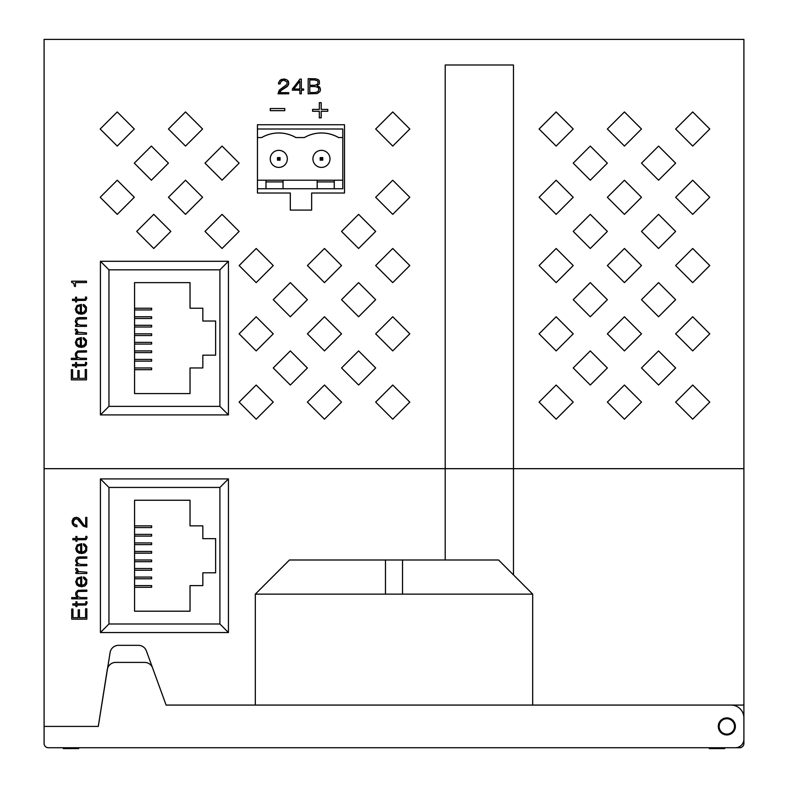 <?xml version="1.0" encoding="UTF-8"?>
<svg xmlns="http://www.w3.org/2000/svg" width="788" height="788" viewBox="0 0 788 788"><rect width="100%" height="100%" fill="white"/><g stroke="black" fill="none" stroke-linecap="round" stroke-linejoin="round"><path stroke-width="1.18" d="M280.065 83.902L281.089 81.292L283.591 80.149L286.999 81.863L286.999 84.365L279.267 90.167L278.016 93.802L288.713 93.802L288.713 92.669L279.602 92.669L280.292 90.965L287.236 86.522L288.595 84.474L288.487 81.519L287.571 80.268L283.818 79.017L279.947 80.376L278.469 83.902L280.065 83.902L281.089 81.292L283.591 80.149L286.999 81.863L286.999 84.365L279.267 90.167L278.016 93.802L288.713 93.802L288.713 92.669L279.602 92.669L281.769 89.704L288.024 85.498L288.822 83.114L287.571 80.268L284.951 79.125L281.651 79.352L279.947 80.376L278.578 82.77L278.469 83.902L280.065 83.902M299.982 79.125L292.348 89.024L292.348 90.167L299.864 90.167L299.864 93.802L301.341 93.802L301.341 90.167L303.616 90.167L303.616 89.024L301.341 89.024L301.341 79.125L299.982 79.125L292.348 89.024L292.348 90.167L299.864 90.167L299.864 93.802L301.341 93.802L301.341 90.167L303.616 90.167L303.616 89.024L301.341 89.024L301.341 79.125L299.982 79.125M308.167 93.802L317.16 93.575L320.007 91.526L320.233 88.118L317.052 85.616L319.435 83.794L319.327 80.947L318.411 79.696L315.574 78.79L308.167 78.672L308.167 93.802L317.16 93.575L320.007 91.526L320.46 89.477L319.554 86.975L317.052 85.616L319.435 83.794L319.327 80.947L318.411 79.696L315.574 78.79L308.167 78.672L308.167 93.802M327.778 109.394L321.179 109.394L321.179 102.667L319.317 102.667L319.317 109.394L312.58 109.394L312.58 111.256L319.317 111.256L319.317 117.855L321.179 117.855L321.179 111.256L327.778 111.256L327.778 109.394L321.179 109.394L321.179 102.667L319.317 102.667L319.317 109.394L312.58 109.394L312.58 111.256L319.317 111.256L319.317 117.855L321.179 117.855L321.179 111.256L327.778 111.256L327.778 109.394M284.764 108.527L270.254 108.527L270.254 110.665L284.764 110.665L284.764 108.527L270.254 108.527L270.254 110.665L284.764 110.665L284.764 108.527M71.363 379.855L86.493 379.855L86.493 369.493L85.242 369.493L85.242 378.368L79.105 378.368L79.105 370.518L77.845 370.518L77.845 378.368L72.614 378.368L72.614 369.72L71.363 369.72L71.363 379.855L86.493 379.855L86.493 369.493L85.242 369.493L85.242 378.368L79.105 378.368L79.105 370.518L77.845 370.518L77.845 378.368L72.614 378.368L72.614 369.72L71.363 369.72L71.363 379.855M85.468 362.381L85.468 364.095L84.789 364.548L76.594 364.548L76.594 362.5L75.569 362.5L75.569 364.548L72.496 364.548L72.496 365.799L75.569 365.799L75.569 367.277L76.594 367.277L76.594 365.799L85.587 365.681L86.729 363.869L86.493 362.381L85.468 362.381L85.468 364.095L84.789 364.548L76.594 364.548L76.594 362.5L75.569 362.5L75.569 364.548L72.496 364.548L72.496 365.799L75.569 365.799L75.569 367.277L76.594 367.277L76.594 365.799L85.587 365.681L86.729 363.869L86.493 362.381L85.468 362.381M71.363 358.284L71.363 359.545L86.493 359.545L86.493 358.284L80.583 358.284L77.736 357.496L76.485 354.876L77.165 352.709L78.081 352.147L86.493 352.029L86.493 350.778L77.618 351.005L75.569 353.054L75.343 354.649L75.796 356.698L77.165 358.284L71.363 358.284L71.363 359.545L86.493 359.545L86.493 358.284L80.583 358.284L77.736 357.496L76.485 354.876L77.165 352.709L78.081 352.147L86.493 352.029L86.493 350.778L77.618 351.005L75.569 353.054L75.343 354.649L75.796 356.698L77.165 358.284L71.363 358.284M81.381 337.52L76.938 338.771L75.343 342.416L77.057 346.06L81.144 347.419L84.336 346.74L86.266 344.691L86.493 340.485L84.562 338.2L83.193 337.638L83.193 338.998L85.468 341.165L85.587 342.416L85.242 344.011L82.967 345.824L81.381 346.06L81.381 337.52L76.938 338.771L75.343 342.416L76.367 345.371L78.869 347.084L84.336 346.74L86.266 344.691L86.493 340.485L83.193 337.638L83.193 338.998L85.468 341.165L85.587 342.416L84.336 345.144L81.381 346.06L81.381 337.52M75.569 332.91L75.569 334.161L86.493 334.161L86.493 332.91L78.081 332.231L76.712 329.276L75.343 329.276L75.461 330.527L77.618 332.91L75.569 332.91L75.569 334.161L86.493 334.161L86.493 332.91L78.081 332.231L76.712 329.276L75.343 329.276L75.461 330.527L77.618 332.91L75.569 332.91M75.569 325.119L75.569 326.37L86.493 326.37L86.493 325.119L80.465 325.119L77.736 324.321L76.367 321.701L78.081 318.973L86.493 318.864L86.493 317.603L77.51 317.84L76.259 318.628L75.234 321.474L77.165 325.119L75.569 325.119L75.569 326.37L86.493 326.37L86.493 325.119L80.465 325.119L77.736 324.321L76.367 321.701L78.081 318.973L86.493 318.864L86.493 317.603L79.332 317.603L76.259 318.628L75.234 321.474L77.165 325.119L75.569 325.119M81.381 304.355L76.938 305.606L75.343 309.241L77.057 312.885L81.144 314.254L84.336 313.565L86.266 311.516L86.493 307.31L84.562 305.035L83.193 304.464L83.193 305.833L85.468 307.99L85.587 309.241L85.242 310.836L82.967 312.659L81.381 312.885L81.381 304.355L76.938 305.606L75.343 309.241L76.367 312.206L78.869 313.91L84.336 313.565L86.266 311.516L86.493 307.31L83.193 304.464L83.193 305.833L85.468 307.99L85.587 309.241L84.336 311.979L81.381 312.885L81.381 304.355M85.468 297.066L85.468 298.78L84.789 299.233L76.594 299.233L76.594 297.184L75.569 297.184L75.569 299.233L72.496 299.233L72.496 300.484L75.569 300.484L75.569 301.962L76.594 301.962L76.594 300.484L85.587 300.366L86.729 298.544L86.493 297.066L85.468 297.066L85.468 298.78L84.789 299.233L76.594 299.233L76.594 297.184L75.569 297.184L75.569 299.233L72.496 299.233L72.496 300.484L75.569 300.484L75.569 301.962L76.594 301.962L76.594 300.484L85.587 300.366L86.729 298.544L86.493 297.066L85.468 297.066M71.59 282.331L73.639 283.128L74.545 286.428L75.461 286.428L75.461 282.557L86.493 282.557L86.493 281.198L71.59 281.198L71.59 282.331L73.639 283.128L74.545 286.428L75.461 286.428L75.461 282.557L86.493 282.557L86.493 281.198L71.59 281.198L71.59 282.331M136.708 231.426L153.778 248.486L170.848 231.426L153.778 214.356L136.708 231.426M117.245 180.216L100.174 197.286L117.245 214.356L134.305 197.286L117.245 180.216M134.305 163.146L151.375 180.216L168.445 163.146L151.375 146.076L134.305 163.146M185.515 180.216L168.445 197.286L185.515 214.356L202.585 197.286L185.515 180.216M222.058 248.486L239.128 231.426L222.058 214.356L204.988 231.426L222.058 248.486M239.128 265.556L256.189 282.626L273.259 265.556L256.189 248.486L239.128 265.556M239.128 333.836L256.189 350.906L273.259 333.836L256.189 316.766L239.128 333.836M290.329 316.766L307.399 299.696L290.329 282.626L273.259 299.696L290.329 316.766M341.539 265.556L324.469 248.486L307.399 265.556L324.469 282.626L341.539 265.556M375.669 299.696L358.609 282.626L341.539 299.696L358.609 316.766L375.669 299.696M324.469 316.766L307.399 333.836L324.469 350.906L341.539 333.836L324.469 316.766M290.329 350.906L273.259 367.966L290.329 385.036L307.399 367.966L290.329 350.906M273.259 402.107L256.189 385.036L239.128 402.107L256.189 419.177L273.259 402.107M341.539 367.966L358.609 385.036L375.669 367.966L358.609 350.906L341.539 367.966M307.399 402.107L324.469 419.177L341.539 402.107L324.469 385.036L307.399 402.107M392.739 385.036L375.669 402.107L392.739 419.177L409.809 402.107L392.739 385.036M409.809 333.836L392.739 316.766L375.669 333.836L392.739 350.906L409.809 333.836M392.739 282.626L409.809 265.556L392.739 248.486L375.669 265.556L392.739 282.626M341.539 231.426L358.609 248.486L375.669 231.426L358.609 214.356L341.539 231.426M392.739 180.216L375.669 197.286L392.739 214.356L409.809 197.286L392.739 180.216M392.739 146.076L409.809 129.005L392.739 111.945L375.669 129.005L392.739 146.076M204.988 163.146L222.058 180.216L239.128 163.146L222.058 146.076L204.988 163.146M185.515 111.945L168.445 129.005L185.515 146.076L202.585 129.005L185.515 111.945M134.305 129.005L117.245 111.945L100.174 129.005L117.245 146.076L134.305 129.005M573.221 333.836L556.151 316.766L539.081 333.836L556.151 350.906L573.221 333.836M573.221 367.966L590.291 385.036L607.361 367.966L590.291 350.906L573.221 367.966M556.151 385.036L539.081 402.107L556.151 419.177L573.221 402.107L556.151 385.036M624.431 419.177L641.491 402.107L624.431 385.036L607.361 402.107L624.431 419.177M709.771 402.107L692.701 385.036L675.631 402.107L692.701 419.177L709.771 402.107M658.561 350.906L641.491 367.966L658.561 385.036L675.631 367.966L658.561 350.906M607.361 333.836L624.431 350.906L641.491 333.836L624.431 316.766L607.361 333.836M573.221 299.696L590.291 316.766L607.361 299.696L590.291 282.626L573.221 299.696M556.151 282.626L573.221 265.556L556.151 248.486L539.081 265.556L556.151 282.626M709.771 333.836L692.701 316.766L675.631 333.836L692.701 350.906L709.771 333.836M641.491 299.696L658.561 316.766L675.631 299.696L658.561 282.626L641.491 299.696M624.431 282.626L641.491 265.556L624.431 248.486L607.361 265.556L624.431 282.626M607.361 231.426L590.291 214.356L573.221 231.426L590.291 248.486L607.361 231.426M573.221 197.286L556.151 180.216L539.081 197.286L556.151 214.356L573.221 197.286M607.361 163.146L590.291 146.076L573.221 163.146L590.291 180.216L607.361 163.146M624.431 214.356L641.491 197.286L624.431 180.216L607.361 197.286L624.431 214.356M675.631 231.426L658.561 214.356L641.491 231.426L658.561 248.486L675.631 231.426M709.771 265.556L692.701 248.486L675.631 265.556L692.701 282.626L709.771 265.556M573.221 129.005L556.151 111.945L539.081 129.005L556.151 146.076L573.221 129.005M692.701 180.216L675.631 197.286L692.701 214.356L709.771 197.286L692.701 180.216M624.431 111.945L607.361 129.005L624.431 146.076L641.491 129.005L624.431 111.945M641.491 163.146L658.561 180.216L675.631 163.146L658.561 146.076L641.491 163.146M692.701 111.945L675.631 129.005L692.701 146.076L709.771 129.005L692.701 111.945M257.449 193.021L290.309 193.021L290.309 210.091L311.644 210.091L311.644 193.021L344.504 193.021L344.504 124.74L257.449 124.74L257.449 193.021M228.431 261.291L228.431 414.912L100.421 414.912L100.421 261.291L228.431 261.291L219.901 269.831L108.951 269.831L108.951 406.372L219.901 406.372L219.901 269.831L108.951 269.831L100.421 261.291M694.405 747.743L739.636 747.743A4.265 4.265 0 0 0 743.902 743.478L743.902 468.673L44.098 468.673L44.098 39.4L743.902 39.4L743.902 468.673L44.098 468.673L44.098 743.478L44.098 726.408L98.283 726.408L110.113 652.474A8.53 8.53 0 0 1 118.535 645.333L138.383 645.333A8.53 8.53 0 0 1 146.401 650.947L166.101 705.073L255.322 705.073L255.322 594.132L385.47 594.132L385.47 559.992L289.452 559.992L255.322 594.132M385.47 594.132L532.678 594.132L513.48 574.925L513.48 65L445.21 65L445.21 559.992L385.47 559.992M108.951 269.831L108.951 406.372L100.421 414.912M228.431 414.912L219.901 406.372L219.901 269.831M78.869 312.541L80.356 312.885L80.356 305.714L77.618 306.63L76.594 308.335L77.165 311.29L80.356 312.885L80.356 305.714L77.618 306.63L76.594 308.335L77.165 311.29L78.869 312.541M78.869 345.715L80.356 346.06L80.356 338.889L77.618 339.795L76.594 341.5L77.165 344.464L80.356 346.06L80.356 338.889L77.618 339.795L76.594 341.5L77.165 344.464L78.869 345.715M314.55 79.923L309.763 79.923L309.763 85.271L314.885 85.271L317.623 84.139L318.076 81.863L317.505 80.839L314.55 79.923L309.763 79.923L309.763 85.271L314.885 85.271L317.623 84.139L318.076 81.863L317.505 80.839L314.55 79.923M315.003 86.522L309.763 86.522L309.763 92.551L315.003 92.551L318.185 91.644L318.756 88.689L318.076 87.429L315.003 86.522L309.763 86.522L309.763 92.551L315.003 92.551L318.185 91.644L318.756 88.689L318.076 87.429L315.003 86.522M299.864 89.024L299.864 81.174L293.835 89.024L299.864 89.024L299.864 81.174L293.835 89.024L299.864 89.024M498.548 559.992L513.48 574.925L498.548 559.992L445.21 559.992M532.678 594.132L532.678 705.073L255.322 705.073L743.902 705.073M71.708 619.151L86.838 619.151L86.838 608.799L85.587 608.799L85.587 617.674L79.44 617.674L79.44 609.823L78.189 609.823L78.189 617.674L72.959 617.674L72.959 609.025L71.708 609.025L71.708 619.151L86.838 619.151L86.838 608.799L85.587 608.799L85.587 617.674L79.44 617.674L79.44 609.823L78.189 609.823L78.189 617.674L72.959 617.674L72.959 609.025L71.708 609.025L71.708 619.151M85.813 601.687L85.813 603.391L85.134 603.854L76.938 603.854L76.938 601.805L75.914 601.805L75.914 603.854L72.841 603.854L72.841 605.105L75.914 605.105L75.914 606.583L76.938 606.583L76.938 605.105L85.931 604.987L87.064 603.165L86.838 601.687L85.813 601.687L85.813 603.391L85.134 603.854L76.938 603.854L76.938 601.805L75.914 601.805L75.914 603.854L72.841 603.854L72.841 605.105L75.914 605.105L75.914 606.583L76.938 606.583L76.938 605.105L85.931 604.987L87.064 603.165L86.838 601.687L85.813 601.687M71.708 597.59L71.708 598.841L86.838 598.841L86.838 597.59L80.918 597.59L78.081 596.792L76.83 594.182L77.51 592.015L78.416 591.443L86.838 591.335L86.838 590.084L77.963 590.31L75.914 592.359L75.687 593.955L76.141 595.994L77.51 597.59L71.708 597.59L71.708 598.841L86.838 598.841L86.838 597.59L80.918 597.59L78.081 596.792L76.83 594.182L77.51 592.015L78.416 591.443L86.838 591.335L86.838 590.084L77.963 590.31L75.914 592.359L75.687 593.955L76.141 595.994L77.51 597.59L71.708 597.59M81.716 576.826L77.283 578.077L75.687 581.721L77.391 585.356L81.489 586.725L84.68 586.045L86.611 583.997L86.838 579.781L84.907 577.505L83.538 576.934L83.538 578.303L85.813 580.47L85.931 581.721L85.587 583.307L83.311 585.129L81.716 585.356L81.716 576.826L77.283 578.077L75.687 581.721L76.712 584.676L79.214 586.38L84.68 586.045L86.611 583.997L86.838 579.781L83.538 576.934L83.538 578.303L85.813 580.47L85.931 581.721L84.68 584.45L81.716 585.356L81.716 576.826M75.914 572.216L75.914 573.467L86.838 573.467L86.838 572.216L78.416 571.536L77.057 568.572L75.687 568.572L75.806 569.822L77.963 572.216L75.914 572.216L75.914 573.467L86.838 573.467L86.838 572.216L78.416 571.536L77.057 568.572L75.687 568.572L75.806 569.822L77.963 572.216L75.914 572.216M75.914 564.425L75.914 565.676L86.838 565.676L86.838 564.425L80.809 564.425L78.081 563.627L76.712 561.007L78.416 558.278L86.838 558.16L86.838 556.909L77.845 557.136L76.594 557.934L75.569 560.78L77.51 564.425L75.914 564.425L75.914 565.676L86.838 565.676L86.838 564.425L80.809 564.425L78.081 563.627L76.712 561.007L78.416 558.278L86.838 558.16L86.838 556.909L79.667 556.909L76.594 557.934L75.569 560.78L77.51 564.425L75.914 564.425M81.716 543.651L77.283 544.902L75.687 548.546L77.391 552.191L81.489 553.55L84.68 552.871L86.611 550.822L86.838 546.616L84.907 544.341L83.538 543.769L83.538 545.129L85.813 547.296L85.931 548.546L85.587 550.142L83.311 551.964L81.716 552.191L81.716 543.651L77.283 544.902L75.687 548.546L76.712 551.501L79.214 553.215L84.68 552.871L86.611 550.822L86.838 546.616L83.538 543.769L83.538 545.129L85.813 547.296L85.587 550.142L84.68 551.275L81.716 552.191L81.716 543.651M85.813 536.372L85.813 538.076L85.134 538.529L76.938 538.529L76.938 536.48L75.914 536.48L75.914 538.529L72.841 538.529L72.841 539.78L75.914 539.78L75.914 541.267L76.938 541.267L76.938 539.78L85.931 539.672L87.064 537.849L86.838 536.372L85.813 536.372L85.813 538.076L85.134 538.529L76.938 538.529L76.938 536.48L75.914 536.48L75.914 538.529L72.841 538.529L72.841 539.78L75.914 539.78L75.914 541.267L76.938 541.267L76.938 539.78L85.931 539.672L87.064 537.849L86.838 536.372L85.813 536.372M76.938 525.271L73.865 523.912L73.185 522.089L73.983 519.696L76.259 518.79L78.308 519.469L83.193 526.069L86.838 527.211L86.838 517.42L85.695 517.42L85.695 525.734L83.991 525.163L79.558 518.79L77.51 517.539L74.545 517.647L73.294 518.445L72.043 521.863L73.412 525.389L76.938 526.758L76.938 525.271L73.865 523.912L73.185 522.089L74.89 519.016L77.391 519.016L83.193 526.069L86.838 527.211L86.838 517.42L85.695 517.42L85.695 525.734L83.991 525.163L78.534 517.992L76.141 517.312L73.294 518.445L72.161 520.838L72.388 523.912L74.89 526.414L76.938 526.758L76.938 525.271M228.431 478.917L228.431 632.537L100.421 632.537L100.421 478.917L228.431 478.917L219.901 487.447L108.951 487.447L108.951 623.997L219.901 623.997L219.901 487.447L108.951 487.447L100.421 478.917M44.098 743.478A4.265 4.265 0 0 0 48.364 747.743L93.595 747.743M402.53 594.132L402.53 559.992M63.296 747.743L63.296 748.6L78.662 748.6L78.662 747.743M48.364 747.743L735.371 747.743L724.704 747.743L724.704 748.6L709.338 748.6L709.338 747.743L685.442 747.743M108.951 487.447L108.951 623.997L100.421 632.537M228.431 632.537L219.901 623.997L219.901 487.447M79.214 551.846L80.691 552.191L80.691 545.02L77.963 545.926L76.938 547.64L77.51 550.595L80.691 552.191L80.691 545.02L77.963 545.926L76.938 547.64L77.51 550.595L79.214 551.846M79.214 585.021L80.691 585.356L80.691 578.185L77.963 579.101L76.938 580.805L77.51 583.77L80.691 585.356L80.691 578.185L77.963 579.101L76.938 580.805L77.51 583.77L79.214 585.021M735.371 726.408A8.53 8.53 0 0 0 726.841 717.878A8.53 8.53 0 0 0 718.301 726.408A8.53 8.53 0 0 0 726.841 734.948A8.53 8.53 0 0 0 735.371 726.408M735.371 747.743A8.53 8.53 0 0 0 743.902 739.213L743.902 717.878A12.805 12.805 0 0 0 731.106 705.073M152.616 668.017A8.53 8.53 0 0 0 144.598 662.403L115.708 662.403A8.53 8.53 0 0 0 107.276 669.603L98.283 726.408M134.561 282.626L134.561 393.576L190.026 393.576L190.026 367.966L202.831 367.966L202.831 355.171L215.636 355.171L215.636 321.031L202.831 321.031L202.831 308.226L190.026 308.226L190.026 282.626L134.561 282.626M134.561 369.68L151.631 369.68L151.631 367.966L134.561 367.966M134.561 309.94L151.631 309.94L151.631 308.226L134.561 308.226M134.561 318.47L151.631 318.47L151.631 316.766L134.561 316.766M134.561 327.01L151.631 327.01L151.631 325.296L134.561 325.296M134.561 335.54L151.631 335.54L151.631 333.836L134.561 333.836M134.561 344.07L151.631 344.07L151.631 342.366L134.561 342.366M134.561 352.61L151.631 352.61L151.631 350.906L134.561 350.906M134.561 361.14L151.631 361.14L151.631 359.436L134.561 359.436M108.951 406.372L219.901 406.372M134.561 500.252L134.561 611.202L190.026 611.202L190.026 585.592L202.831 585.592L202.831 572.797L215.636 572.797L215.636 538.657L202.831 538.657L202.831 525.852L190.026 525.852L190.026 500.252L134.561 500.252M134.561 587.306L151.631 587.306L151.631 585.592L134.561 585.592M134.561 527.566L151.631 527.566L151.631 525.852L134.561 525.852M134.561 536.096L151.631 536.096L151.631 534.392L134.561 534.392M134.561 544.626L151.631 544.626L151.631 542.922L134.561 542.922M134.561 553.166L151.631 553.166L151.631 551.462L134.561 551.462M134.561 561.696L151.631 561.696L151.631 559.992L134.561 559.992M134.561 570.236L151.631 570.236L151.631 568.522L134.561 568.522M134.561 578.766L151.631 578.766L151.631 577.062L134.561 577.062M108.951 623.997L219.901 623.997M278.785 150.35A8.53 8.53 0 0 0 270.254 158.881A8.53 8.53 0 0 0 278.785 167.411A8.53 8.53 0 0 0 287.325 158.881A8.53 8.53 0 0 0 278.785 150.35M321.455 150.35A8.53 8.53 0 0 0 312.925 158.881A8.53 8.53 0 0 0 321.455 167.411A8.53 8.53 0 0 0 329.995 158.881A8.53 8.53 0 0 0 321.455 150.35M283.05 188.746L283.05 180.216L257.449 180.216L257.449 188.746L334.26 188.746L334.26 180.216L317.19 180.216L317.19 188.746M317.19 180.216L283.05 180.216M334.26 188.746L342.79 188.746L342.79 180.216L334.26 180.216M342.79 180.216L342.79 129.005L257.449 129.005L257.449 137.545L261.714 137.545A34.14 34.14 0 0 1 295.855 137.545L304.395 137.545A34.14 34.14 0 0 1 338.525 137.545L342.79 137.545M265.989 180.216L265.989 188.746M322.735 157.6L322.735 160.161L320.174 160.161L320.174 157.6L322.735 157.6L321.031 158.457L321.031 159.304L321.888 159.304L321.888 158.457M280.065 157.6L280.065 160.161L277.504 160.161L277.504 157.6L280.065 157.6L278.361 158.457L278.361 159.304L279.218 159.304L279.218 158.457M317.19 181.92L334.26 181.92M265.989 181.92L283.05 181.92M278.361 158.457L277.504 157.6M278.361 159.304L277.504 160.161M280.065 160.161L279.218 159.304M321.031 158.457L320.174 157.6M321.031 159.304L320.174 160.161M322.735 160.161L321.888 159.304M726.841 734.091A7.683 7.683 0 0 0 734.514 726.408A7.683 7.683 0 0 0 726.841 718.735A7.683 7.683 0 0 0 719.158 726.408A7.683 7.683 0 0 0 726.841 734.091"/></g></svg>
